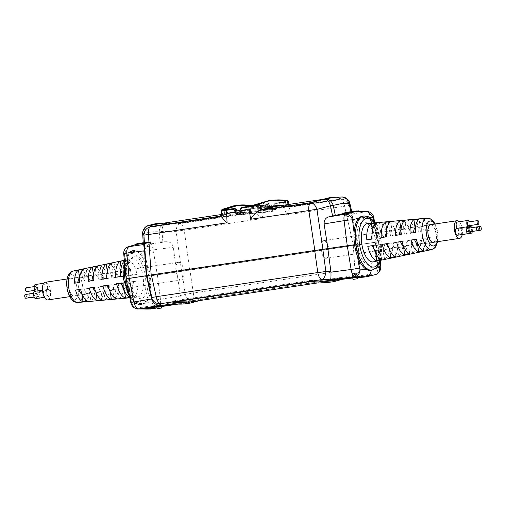 <?xml version="1.0" encoding="UTF-8"?>
<svg xmlns="http://www.w3.org/2000/svg" width="506" height="506" viewBox="0 0 506 506"><rect width="100%" height="100%" fill="white"/><g stroke="black" fill="none" stroke-linecap="round" stroke-linejoin="round"><path stroke-width="0.38" stroke-dasharray="2.53 1.9" d="M354.978 277.244L356.92 277.022L356.338 273.221L351.879 273.841L352.391 277.655M356.686 277.035L352.625 277.642M379.715 262.494L377.786 241.887L149.055 276.08L152.059 299.995L151.711 301.31C145.418 303.48 138.891 304.1 132.117 303.176L131.383 302L126.854 278.781L126.158 278.85M380.759 266.067A6.863 0.493 -5.4 0 1 377.71 266.77L359.842 269.205C359.45 273.721 357.331 276.535 353.479 277.649L369.76 275.447L352.783 277.984M359.842 269.205L359.38 268.123A8.235 8.166 -33.6 0 1 352.878 276.643L353.479 277.649M147.36 276.289L376.084 242.096C377.267 248.294 376.344 263.462 369.424 264.6C362.429 265.15 357.704 250.679 357.287 244.385L128.556 278.578C129.175 284.84 134.356 299.242 141.357 298.685C148.271 297.553 148.732 282.456 147.36 276.289L149.055 276.08M369.76 275.447L373.175 274.922L373.017 273.841A218.573 96.134 -98.5 0 1 364.997 275.852A218.573 96.134 -98.5 0 1 352.22 275.846L319.052 280.805A218.573 96.134 81.5 0 0 323.631 281.235M339.962 279.597L339.849 278.8L373.017 273.841M352.106 273.835L356.11 273.234M331.828 280.811A218.573 96.134 81.5 0 0 339.849 278.8M319.21 281.899L319.052 280.805M352.378 276.934L352.22 275.846M365.161 276.94A219.674 96.614 81.5 0 0 372.966 275.011L367.097 276.649M354.086 232.659L355.585 244.594L354.586 244.721L355.585 244.594L357.521 256.491M375.775 274.518A6.863 6.142 71 0 1 374.794 274.758C376.964 273.765 377.938 271.102 377.71 266.77L375.414 242.323L176.613 272.076L173.324 247.251C172.312 243.55 170.136 241.716 166.797 241.741L160.048 241.798L159.232 231.837C153.913 231.451 148.669 232.09 143.495 233.753L144.507 228.636L148.353 225.461M359.823 268.73L358.216 244.929M164.741 306.092L183.14 303.107L191.376 300.785A8.235 4.636 73.1 0 1 185.24 294.157L180.452 295.542L176.796 272.045M180.452 295.542L180.541 296.01L160.44 299.248A6.863 0.601 -7.2 0 1 152.059 299.995M183.14 303.107C182.451 302.677 181.584 300.311 180.541 296.01M150.522 309.014L161.117 306.674L161.167 305.51L194.336 300.551A218.573 96.134 -98.5 0 1 186.316 302.563A218.573 96.134 -98.5 0 1 173.539 302.556L140.371 307.515A218.573 96.134 -98.5 0 0 144.95 307.945M161.167 305.51A218.573 96.134 -98.5 0 1 153.147 307.521M156.493 304.391L160.978 303.745L156.493 304.391L156.854 306.876L161.224 306.263M186.48 303.651A219.674 96.614 81.5 0 0 194.494 301.646L194.336 300.551M173.697 303.651L173.539 302.556M194.494 301.646L178.226 304.074M161.117 306.674A219.674 96.614 -98.5 0 1 156.999 307.888M140.529 308.603L140.371 307.515M328.128 282.474L340.557 278.635L340.386 277.541L202.653 298.129L202.805 299.223L199.731 300.558M340.557 278.635L202.805 299.223M310.488 281.532L310.33 280.432L172.609 301.019L175.664 301.684M172.755 302.12L172.609 301.019M190.186 301.981L202.653 298.129M310.33 280.432L327.958 281.393L340.386 277.541M137.259 308.945A6.863 6.11 97.8 0 1 132.117 303.176M157.385 274.916L160.44 299.248C160.883 303.543 160.415 306.13 159.048 307.009A6.863 6.148 70.9 0 1 151.711 301.31M126.854 278.781L128.556 278.578M373.776 221.35L377.786 241.887L378.488 241.824L380.278 260.919M370.923 270.33A27.425 12.062 81.5 0 0 378.507 241.564A27.425 12.062 81.5 0 0 362.815 216.094M388.785 247.801A8.925 3.928 81.5 0 0 389.399 248.282L389.633 249.831M387.507 243.557L391.593 242.975L387.514 243.588M395.894 256.725L394.528 247.516A8.925 3.928 -98.5 0 1 391.593 242.975M389.399 248.282L394.528 247.516M409.828 253.791L408.589 245.416L403.465 246.182M401.935 241.406L405.648 240.875A8.925 3.928 81.5 0 0 406.577 243.025A8.925 3.928 -98.5 0 0 407.33 244.208A8.925 3.928 81.5 0 0 408.589 245.416M401.941 241.432L405.648 240.875M423.762 250.856L422.643 243.316L417.937 244.018M416.362 239.249L419.708 238.775A8.925 3.928 81.5 0 0 420.638 240.926A8.925 3.928 -98.5 0 0 421.39 242.108A8.925 3.928 81.5 0 0 422.643 243.316M416.368 239.275L419.708 238.775M381.96 259.66L380.474 249.616A8.925 3.928 -98.5 0 1 377.482 244.923L373.048 245.549M374.035 249.11A8.925 3.928 81.5 0 0 375.344 250.381L380.474 249.616M375.344 250.381L375.781 253.342M373.055 245.587L377.482 244.923M400.923 234.582L399.512 234.822A8.925 3.928 -98.5 0 1 399.512 234.79M404.642 234.05A8.925 3.928 81.5 0 1 404.908 231.735A8.925 3.928 81.5 0 1 405.287 230.394A8.925 3.928 81.5 0 1 406.141 228.883L404.901 220.508M395.66 235.366L399.512 234.822M401.005 229.597L401.011 229.648A8.925 3.928 -98.5 0 1 401.011 229.648L406.141 228.883M386.502 236.732L385.452 236.922A8.925 3.928 -98.5 0 1 385.458 236.89M390.581 236.157A8.925 3.928 81.5 0 1 392.08 230.983L390.721 221.773M381.239 237.523L385.452 236.922M386.717 230.129L386.957 231.754A8.925 3.928 -98.5 0 0 386.489 232.418M392.08 230.983L386.957 231.754M412.554 253.405A17.109 7.527 81.5 0 0 416.533 239.332L411.542 240.078A17.413 7.66 -98.5 0 1 407.475 254.474L406.192 245.796A8.925 3.928 81.5 0 0 407.691 240.622L412.82 239.857A8.925 3.928 -98.5 0 1 412.554 242.178A8.925 3.928 -98.5 0 1 412.169 243.519A8.925 3.928 -98.5 0 1 411.315 245.024L412.554 253.405L407.475 254.474M411.542 240.078L407.691 240.622M406.192 245.796L411.315 245.024M416.533 239.332L412.82 239.857M384.687 259.274A18.773 8.254 81.5 0 0 389.139 243.266L384.149 244.012A19.076 8.387 -98.5 0 1 379.608 260.343L384.687 259.274L383.2 249.23L378.077 249.996A8.925 3.928 81.5 0 0 379.582 244.664L384.705 243.898A8.925 3.928 -98.5 0 1 383.2 249.23M384.149 244.012L379.582 244.664M378.077 249.996L379.608 260.343M389.139 243.266L384.705 243.898M408.873 228.497L407.634 220.123A17.109 7.527 -98.5 0 1 415.521 232.507L410.53 233.253A17.413 7.66 81.5 0 0 402.46 220.584L403.744 229.262L408.873 228.497A8.925 3.928 -98.5 0 1 410.126 229.705A8.925 3.928 81.5 0 1 410.878 230.888A8.925 3.928 -98.5 0 1 411.808 233.038M407.634 220.123L402.46 220.584M403.744 229.262A8.925 3.928 -98.5 0 1 406.679 233.804M410.53 233.253L415.521 232.507M394.813 230.597L393.447 221.388A17.944 7.894 -98.5 0 1 401.834 234.556L397.748 235.138A8.925 3.928 81.5 0 0 394.813 230.597L389.683 231.362A8.925 3.928 -98.5 0 1 392.624 235.904L396.837 235.303A18.241 8.026 81.5 0 0 388.279 221.849L389.683 231.362M393.447 221.388L388.279 221.849M396.837 235.303L401.834 234.556M397.748 235.138L392.624 235.904M367.584 223.513A19.386 8.526 -98.5 0 1 378.665 241.451A19.386 8.526 -98.5 0 1 373.314 261.842M380.752 232.697L379.266 222.659A18.773 8.254 -98.5 0 1 388.178 236.764L383.744 237.396A8.925 3.928 81.5 0 0 380.752 232.697L375.629 233.468A8.925 3.928 -98.5 0 1 378.614 238.162L383.187 237.51A19.076 8.387 81.5 0 0 374.098 223.121L375.629 233.468M379.266 222.659L374.098 223.121M383.187 237.51L388.178 236.764M383.744 237.396L378.614 238.162M422.927 226.397L421.814 218.858A16.281 7.16 -98.5 0 1 429.208 230.458L424.218 231.204A16.584 7.293 81.5 0 0 416.64 219.319L417.798 227.162L422.927 226.397A8.925 3.928 -98.5 0 1 424.186 227.605A8.925 3.928 81.5 0 1 424.939 228.782A8.925 3.928 -98.5 0 1 425.869 230.932M421.814 218.858L416.64 219.319M417.798 227.162A8.925 3.928 -98.5 0 1 420.739 231.704M424.218 231.204L429.208 230.458M426.488 250.464A16.281 7.16 81.5 0 0 430.22 237.282L425.23 238.029A16.584 7.293 -98.5 0 1 421.409 251.539L426.488 250.464L425.375 242.924L420.246 243.69A8.925 3.928 81.5 0 0 421.751 238.522L426.874 237.757A8.925 3.928 -98.5 0 1 426.609 240.078A8.925 3.928 -98.5 0 1 426.229 241.419A8.925 3.928 -98.5 0 1 425.375 242.924M425.23 238.029L421.751 238.522M420.246 243.69L421.409 251.539M430.22 237.282L426.874 237.757M398.62 256.34A17.944 7.894 81.5 0 0 402.846 241.381L397.849 242.127A18.241 8.026 -98.5 0 1 393.541 257.409L398.62 256.34L397.261 247.13L392.131 247.896A8.925 3.928 81.5 0 0 393.63 242.728L398.76 241.963A8.925 3.928 -98.5 0 1 397.261 247.13M397.849 242.127L393.63 242.728M392.131 247.896L393.541 257.409M402.846 241.381L398.76 241.963M372.087 239.047L371.391 239.186A8.925 3.928 -98.5 0 1 371.391 239.155M376.521 238.421A8.925 3.928 81.5 0 1 378.026 233.089L376.54 223.045M366.825 239.838L371.391 239.186M372.448 230.818L372.897 233.854A8.925 3.928 -98.5 0 0 371.999 235.48M378.026 233.089L372.897 233.854M415.35 232.425L413.573 232.716A8.925 3.928 -98.5 0 1 413.573 232.69M418.696 231.95A8.925 3.928 81.5 0 1 418.962 229.629A8.925 3.928 81.5 0 1 419.347 228.288A8.925 3.928 81.5 0 1 420.195 226.783L419.082 219.243M410.088 233.209L413.573 232.716M420.195 226.783L415.072 227.548M430.631 224.658A8.925 3.928 -98.5 0 1 435.805 232.823A8.925 3.928 -98.5 0 1 433.345 242.298M471.099 231.634A1.891 0.835 81.5 0 0 471.643 229.642A1.891 0.835 81.5 0 0 470.542 227.89A1.891 0.835 81.5 0 0 470.536 227.89A1.891 0.835 81.5 0 0 469.973 229.737A1.891 0.835 81.5 0 0 470.966 231.628M469.283 228.054A3.46 1.524 81.5 0 0 469.827 231.799M460.694 234.771A3.46 1.524 81.5 0 0 461.681 231.128A3.46 1.524 81.5 0 0 459.669 227.934L459.669 227.934A3.46 1.524 81.5 0 0 458.645 231.381A3.46 1.524 81.5 0 0 460.511 234.778M457.184 228.282A3.46 1.524 81.5 0 0 458.234 228.895L458.234 228.895A3.46 1.524 81.5 0 0 459.233 225.252A3.46 1.524 81.5 0 0 457.215 222.052M326.237 258.307A8.925 3.928 -98.5 0 1 321.044 250.046A8.925 3.928 -98.5 0 1 323.612 240.654A8.925 3.928 -98.5 0 1 323.625 240.654A8.925 3.928 -98.5 0 1 328.818 248.914A8.925 3.928 -98.5 0 1 326.25 258.307A8.925 3.928 -98.5 0 1 326.237 258.307L433.174 242.323M462.193 234.55A8.925 3.928 81.5 0 0 459.265 221.742M468.645 225.752A1.891 0.835 81.5 0 0 469.188 223.76A1.891 0.835 81.5 0 0 468.088 222.007M469.903 225.562A3.46 1.524 81.5 0 0 469.347 221.824M467.999 232.077A1.891 0.835 81.5 0 0 468.537 230.078A1.891 0.835 81.5 0 0 467.436 228.332M469.258 231.887A3.46 1.524 81.5 0 0 468.695 228.143M457.595 235.214A3.46 1.524 81.5 0 0 458.581 231.571A3.46 1.524 81.5 0 0 456.57 228.37M472.357 231.444A3.46 1.524 81.5 0 0 471.788 227.681M345.933 213.07A219.674 96.614 -98.5 0 1 346.768 212.912L352.271 212.09L347.654 212.76L347.578 212.235L348.558 212.084L344.864 212.628M349.001 216.385L345.497 216.91L349.001 216.385M352.587 275.093L356.844 274.461L352.587 275.093M123.609 283.278L118.347 284.062A17.944 7.894 -98.5 0 1 114.052 298.901L119.226 298.439A18.241 8.026 81.5 0 0 123.609 283.278L119.378 283.796A8.925 3.928 -98.5 0 1 117.854 288.92L119.226 298.439M105.046 299.71A17.413 7.66 81.5 0 0 109.182 285.428L103.92 286.206A17.109 7.527 -98.5 0 1 99.872 300.172L98.664 291.791L103.793 291.026L105.046 299.71L99.872 300.172M94.755 287.572L89.486 288.357A16.281 7.16 -98.5 0 1 85.697 301.437L90.865 300.975A16.584 7.293 81.5 0 0 94.755 287.572L91.263 287.996A8.925 3.928 -98.5 0 1 89.739 293.126L84.61 293.891L85.697 301.437M132.762 281.753A18.773 8.254 -98.5 0 1 128.227 297.636L133.401 297.174A19.076 8.387 81.5 0 0 138.024 280.969L133.439 281.526A8.925 3.928 -98.5 0 1 131.908 286.82L126.785 287.585A8.925 3.928 81.5 0 0 128.315 282.297L138.024 280.969M100.156 265.802L95.077 266.871A17.109 7.527 81.5 0 1 102.933 279.382L99.208 279.837L104.337 279.072A8.925 3.928 81.5 0 0 101.409 274.486L100.156 265.802A17.413 7.66 -98.5 0 1 108.195 278.597L102.933 279.382M114.097 262.867L109.011 263.936A17.944 7.894 81.5 0 1 117.36 277.237L113.268 277.737L118.391 276.965A8.925 3.928 81.5 0 0 115.469 272.38L114.097 262.867A18.241 8.026 -98.5 0 1 122.623 276.453L117.36 277.237M128.037 259.932L122.952 261.001A18.773 8.254 81.5 0 1 131.826 275.251L127.373 275.789L132.502 275.024A8.925 3.928 81.5 0 0 129.523 270.28L128.037 259.932A19.076 8.387 -98.5 0 1 137.088 274.467L131.826 275.251M86.222 268.737L81.137 269.806A16.281 7.16 81.5 0 1 88.506 281.526L90.277 281.172A8.925 3.928 81.5 0 0 87.355 276.586L86.222 268.737A16.584 7.293 -98.5 0 1 93.768 280.748L88.506 281.526M137.366 297.117A19.386 8.526 81.5 0 0 143.065 276.902A19.386 8.526 81.5 0 0 131.838 258.749A19.386 8.526 81.5 0 0 131.522 258.8A19.386 8.526 81.5 0 0 126.171 279.192A19.386 8.526 81.5 0 0 137.252 297.13A19.386 8.526 81.5 0 0 137.366 297.117M126.291 278.844A27.425 12.062 -98.5 0 1 133.913 250.312A27.425 12.062 -98.5 0 1 150.244 275.928A27.425 12.062 -98.5 0 1 142.015 304.549A27.425 12.062 -98.5 0 1 126.291 278.844M118.347 284.062L114.248 284.562L119.378 283.796M114.052 298.901L112.724 289.685A8.925 3.928 81.5 0 0 114.248 284.562M117.854 288.92L112.724 289.685M109.182 285.428L105.318 285.896A8.925 3.928 -98.5 0 1 103.793 291.026M103.92 286.206L100.194 286.662A8.925 3.928 -98.5 0 1 99.916 288.97A8.925 3.928 81.5 0 1 99.53 290.305A8.925 3.928 -98.5 0 1 98.664 291.791M105.318 285.896L100.194 286.662M89.739 293.126L90.865 300.975M89.486 288.357L86.134 288.762A8.925 3.928 -98.5 0 1 85.856 291.07A8.925 3.928 81.5 0 1 85.47 292.405A8.925 3.928 -98.5 0 1 84.61 293.891M91.263 287.996L86.134 288.762M128.227 297.636L126.785 287.585M131.908 286.82L133.401 297.174M133.439 281.526L128.315 282.297M99.208 279.837A8.925 3.928 -98.5 0 0 98.284 277.674A8.925 3.928 -98.5 0 0 97.538 276.478A8.925 3.928 -98.5 0 0 96.285 275.251L95.077 266.871M108.195 278.597L104.337 279.072M96.285 275.251L101.409 274.486M113.268 277.737A8.925 3.928 -98.5 0 0 110.34 273.151L109.011 263.936M122.623 276.453L118.391 276.965M110.34 273.151L115.469 272.38M94.268 287.244L98.132 286.769L94.293 287.345M102.307 300.039L101.055 291.355A8.925 3.928 -98.5 0 1 98.132 286.769M95.995 292.601L95.925 292.12L101.055 291.355M129.542 297.079A19.076 8.387 81.5 0 0 130.662 297.503L129.808 297.579M121.611 282.968L126.196 282.411L121.642 283.094M124.527 291.266L124.046 287.92L129.169 287.155A8.925 3.928 -98.5 0 1 126.196 282.411M129.169 287.155L130.662 297.503M122.496 286.269A8.925 3.928 81.5 0 0 124.046 287.92M97.424 266.131L98.67 274.815L93.547 275.587L93.433 274.828M88.291 281.165L93.287 280.413M98.67 274.815A8.925 3.928 81.5 0 0 97.146 279.945M106.949 274.486A8.925 3.928 -98.5 0 1 107.601 273.48L107.278 271.222M101.984 279.11L106.077 278.61A8.925 3.928 -98.5 0 1 106.083 278.49M111.358 263.196L112.73 272.715L107.601 273.48M106.975 278.357L111.206 277.845A8.925 3.928 81.5 0 1 112.73 272.715M106.077 278.61L111.206 277.845M120.586 273.499A8.925 3.928 -98.5 0 1 121.661 271.38L121.136 267.756M115.684 277.212L120.131 276.674A8.925 3.928 -98.5 0 1 120.131 276.548M124.337 260.464L125.298 260.261L126.791 270.615L121.661 271.38M120.675 276.466L125.254 275.903A8.925 3.928 81.5 0 1 126.791 270.615M124.166 261.102A19.076 8.387 -98.5 0 1 125.298 260.261M120.131 276.674L125.254 275.903M74.603 283.221L79.6 282.468M83.484 269.072L84.616 276.921L79.714 277.649M84.616 276.921A8.925 3.928 81.5 0 0 83.092 282.044M80.581 289.299L84.072 288.875L80.606 289.388M82.162 294.182L87 293.455A8.925 3.928 -98.5 0 1 84.072 288.875M87 293.455L88.126 301.304M107.961 285.182L112.187 284.669L107.987 285.295M110.27 292L109.985 290.02L115.115 289.255A8.925 3.928 -98.5 0 1 112.187 284.669M115.115 289.255L116.488 298.774M109.163 289.312A8.925 3.928 81.5 0 0 109.985 290.02M127.373 275.789A8.925 3.928 -98.5 0 0 124.4 271.045L122.952 261.001M137.088 274.467L132.502 275.024M124.4 271.045L129.523 270.28M85.153 281.937A8.925 3.928 -98.5 0 0 84.23 279.774A8.925 3.928 -98.5 0 0 83.477 278.578A8.925 3.928 -98.5 0 0 82.225 277.351L81.137 269.806M93.768 280.748L90.277 281.172M82.225 277.351L87.355 276.586M71.624 278.325A8.925 3.928 81.5 0 0 68.999 287.629A8.925 3.928 81.5 0 0 74.167 295.991A8.925 3.928 81.5 0 0 76.792 286.681A8.925 3.928 81.5 0 0 71.624 278.325M35.629 286.396A1.891 0.835 -98.5 0 1 36.723 288.154A1.891 0.835 -98.5 0 1 36.179 290.14A1.891 0.835 -98.5 0 1 36.173 290.14A1.891 0.835 -98.5 0 1 35.072 288.382A1.891 0.835 -98.5 0 1 35.622 286.396A1.891 0.835 -98.5 0 1 35.629 286.396M26.027 287.832A1.891 0.835 -98.5 0 1 27.122 289.584A1.891 0.835 -98.5 0 1 26.584 291.576M45.344 283.031A3.782 1.663 -98.5 0 1 47.532 286.554A3.782 1.663 -98.5 0 1 46.444 290.52A3.782 1.663 -98.5 0 1 46.425 290.52A3.782 1.663 -98.5 0 1 44.237 286.997A3.782 1.663 -98.5 0 1 45.325 283.031A3.782 1.663 -98.5 0 1 45.344 283.031M35.23 291.235A3.782 1.663 81.5 0 0 36.438 292.013A3.782 1.663 81.5 0 0 36.457 292.013A3.782 1.663 81.5 0 0 37.552 288.047A3.782 1.663 81.5 0 0 35.363 284.524M47.95 289.426A3.675 1.619 -98.5 0 1 50.075 292.841A3.675 1.619 -98.5 0 1 49.019 296.699A3.675 1.619 -98.5 0 1 49 296.699A3.675 1.619 -98.5 0 1 46.868 293.278A3.675 1.619 -98.5 0 1 47.931 289.426A3.675 1.619 -98.5 0 1 47.95 289.426L37.944 290.918A3.675 1.619 81.5 0 0 37.944 290.918A3.675 1.619 81.5 0 0 36.837 294.391A3.675 1.619 81.5 0 0 38.665 298.154M39.051 298.186A3.675 1.619 81.5 0 0 40.088 294.315A3.675 1.619 81.5 0 0 37.963 290.918M38.216 292.683A1.891 0.835 -98.5 0 1 39.31 294.441A1.891 0.835 -98.5 0 1 38.766 296.427A1.891 0.835 -98.5 0 1 38.76 296.427A1.891 0.835 -98.5 0 1 37.665 294.663A1.891 0.835 -98.5 0 1 38.209 292.683A1.891 0.835 -98.5 0 1 38.216 292.683L28.608 294.119A1.891 0.835 -98.5 0 1 29.709 295.865A1.891 0.835 -98.5 0 1 29.171 297.857M44.642 289.824A3.675 1.619 -98.5 0 1 46.773 293.246A3.675 1.619 -98.5 0 1 45.711 297.098A3.675 1.619 -98.5 0 1 45.692 297.104A3.675 1.619 -98.5 0 1 43.567 293.682A3.675 1.619 -98.5 0 1 44.623 289.83A3.675 1.619 -98.5 0 1 44.642 289.824M35.743 298.591A3.675 1.619 81.5 0 0 36.78 294.72A3.675 1.619 81.5 0 0 34.655 291.317M34.914 293.082A1.891 0.835 -98.5 0 1 36.008 294.846A1.891 0.835 -98.5 0 1 35.464 296.826A1.891 0.835 -98.5 0 1 35.452 296.826A1.891 0.835 -98.5 0 1 34.357 295.068A1.891 0.835 -98.5 0 1 34.901 293.088A1.891 0.835 -98.5 0 1 34.914 293.082M25.313 294.517A1.891 0.835 -98.5 0 1 26.401 296.269A1.891 0.835 -98.5 0 1 25.869 298.262M45.236 282.266A8.925 3.928 -98.5 0 1 50.391 290.52A8.925 3.928 -98.5 0 1 47.874 299.919M181.18 279.995A8.925 3.928 81.5 0 0 181.224 279.989A8.925 3.928 81.5 0 0 183.792 270.634A8.925 3.928 81.5 0 0 178.631 262.329A8.925 3.928 81.5 0 0 178.586 262.336A8.925 3.928 81.5 0 0 176.018 271.69A8.925 3.928 81.5 0 0 181.18 279.995M28.899 297.806A1.891 0.835 -98.5 0 1 28.026 295.82A1.891 0.835 -98.5 0 1 28.608 294.119A1.891 0.835 -98.5 0 1 28.614 294.119M146.784 242.247L150.288 241.729L146.784 242.247M147.398 246.523L150.902 246.011L147.398 246.523M259.078 209.079C254.505 208.801 268.053 206.771 271.817 207.175L272.595 207.454L267.168 208.814L258.3 208.845L258.895 212.729L273.031 210.692L258.895 212.729M240.736 211.261C237.668 212.412 247.364 210.964 249.863 209.901C252.975 208.877 243.241 210.332 240.736 211.261L240.255 211.559L240.761 214.892L250.875 213.437L240.761 214.892M221.419 210.281L222.279 209.648L235.669 205.841L249.452 206.334C252.292 206.739 256.219 206.644 261.248 206.043L268.269 204.993L270.691 206.752L268.907 204.759L261.083 205.765C256.238 206.347 252.45 206.416 249.724 205.98L235.916 205.487L233.854 205.79M239.996 213.665L241.495 212.969L250.666 211.597L250.059 206.48L271.033 200.553L285.283 201.135L285.865 201.458L282.968 202.153C285.985 201.628 286.832 201.173 285.548 200.787L271.279 200.199L269.167 200.509M283.246 207.631L282.873 202.476L275.504 203.583L273.695 205.917C273.714 204.462 274.36 203.576 275.625 203.254L285.89 201.356L286.244 206.638L283.246 207.631L274.069 209.003L275.043 209.395L271.418 209.933L269.818 209.636L260.641 211.008C257.529 211.4 255.056 211.457 253.234 211.179L237.731 210.749M273.841 205.891L273.929 209.086L273.841 205.891M250.666 211.597L270.375 205.872L286.244 206.638M241.495 212.969L241.122 209.882L242.684 207.58L250.059 206.48L249.888 206.189M242.494 207.289L241.83 207.511L240.685 209.939L239.831 210.407M241.122 209.882L240.685 209.939L241.065 213.089M286.94 200.42C288.939 200.964 287.775 201.628 283.449 202.419L276.428 203.469C275.156 203.804 274.556 204.702 274.619 206.17L276.586 203.747L283.613 202.697L288.275 201.129M176.613 272.076L147.29 276.295C146.866 270.002 142.148 255.53 135.146 256.087C128.227 257.225 127.303 272.386 128.486 278.585L126.158 278.863M123.73 253.835A6.863 0.493 174.6 0 0 124.451 253.987C131.073 251.431 137.91 250.596 144.975 251.482L148.979 276.093M147.29 276.295L157.29 274.91L153.236 249.907C152.603 246.428 151.673 244.423 150.446 243.898C146.854 244.853 145.026 247.383 144.975 251.482A6.863 0.455 170.8 0 1 153.236 249.907L173.324 247.251M166.797 241.741L150.446 243.898L141.376 243.69M126.778 278.793L124.451 253.987L128.088 246.789M141.142 243.709L136.462 244.379L140.529 243.715A219.674 96.614 -98.5 0 1 141.3 243.607L141.225 243.063L139.941 243.26A220.224 96.855 -98.5 0 1 140.333 243.215L144.817 242.519A220.224 96.855 81.5 0 0 144.45 242.576L143.23 242.76L143.615 243.253L140.915 243.658L140.832 243.114M143.337 244.196L150.896 242.165L160.048 241.798M162.85 241.817L162.002 231.476C162.053 226.954 163.305 224.202 165.759 223.228L156.373 223.582M165.759 223.228C161.635 224.278 159.46 227.143 159.232 231.837A8.235 0.354 175.3 0 1 162.002 231.476L176.113 231.35C176.354 226.973 177.688 224.234 180.13 223.14L165.759 223.228M144.836 243.481L150.339 242.659A219.674 96.614 81.5 0 0 149.972 242.665L145.07 243.392A219.674 96.614 81.5 0 0 144.039 243.43L143.432 243.519A219.674 96.614 -98.5 0 1 144.836 243.481L144.76 242.937L150.263 242.115A220.224 96.855 81.5 0 0 149.89 242.121L144.994 242.848A220.224 96.855 81.5 0 0 143.957 242.886L143.356 242.975A220.224 96.855 -98.5 0 1 144.76 242.937M150.339 242.659L150.263 242.115M144.039 243.43L143.957 242.886M143.432 243.519L143.356 242.975M149.972 242.665L149.89 242.121M145.07 243.392L144.994 242.848M145.576 243.139L142.452 243.531L145.576 243.139L145.5 242.595L146.778 242.33L142.369 242.988L145.5 242.595M142.452 243.531L142.123 243L142.452 243.531M146.854 242.874L146.778 242.33M141.838 243.569L141.769 243.076L147.36 242.241L141.421 243.089L141.851 243.62L145.886 243.127L145.804 242.583M145.886 243.127L147.442 242.785L143.426 243.316L143.35 242.772M143.426 243.316L141.844 243.601M140.915 243.658A219.674 96.614 -98.5 0 1 141.136 243.626A219.674 96.614 -98.5 0 1 141.813 243.531L143.615 243.253M141.813 243.531L141.737 242.988L143.976 242.646A220.224 96.855 81.5 0 0 143.963 242.646L143.54 242.709M143.71 243.241L143.634 242.697M141.3 243.607L140.017 243.803A219.674 96.614 -98.5 0 1 140.415 243.759L140.333 243.215M140.415 243.759L144.893 243.063L144.817 242.519M140.017 243.803L139.941 243.26M143.084 243.335L137.98 244.107A219.674 96.614 -98.5 0 1 138.372 244.044L140.187 243.765L140.111 243.222M140.447 243.171A220.224 96.855 -98.5 0 1 141.225 243.063M140.187 243.765A219.674 96.614 -98.5 0 1 140.529 243.715M138.372 244.044L138.296 243.5M137.98 244.107L137.904 243.576M141.212 243.057A220.224 96.855 -98.5 0 1 141.737 242.988M144.893 243.063A219.674 96.614 81.5 0 0 144.533 243.12L144.45 242.576M144.533 243.12L143.261 243.31M138.6 244.132L137.449 244.234A219.674 96.614 -98.5 0 1 137.834 244.158L137.765 243.696M137.834 244.158L141.731 243.576M137.063 243.765L137.145 244.309L137.379 243.747M136.462 244.423L136.86 244.322A219.674 96.614 -98.5 0 1 137.588 244.177L137.512 243.633M137.588 244.177L142.123 243.5M150.111 242.298L146.86 242.785L150.111 242.298M181.635 271.387L176.113 231.35A8.235 0.658 172.2 0 1 184.228 230.186L262.873 218.428C259.097 215.278 255.353 213.285 251.646 212.45L235.075 211.818L222.653 215.613L221.799 216.448M150.965 225.575A219.016 96.323 81.5 0 0 150.598 225.695L151.926 227.023L219.326 216.947A219.016 96.323 -98.5 0 1 232.146 212.918A219.016 96.323 -98.5 0 1 248.016 213.475L180.661 223.544L166.759 223.728A219.016 96.323 81.5 0 0 157.417 224.088M150.63 225.284A219.402 96.494 81.5 0 0 150.541 225.309L151.926 227.023M150.541 225.309L150.219 225.088M166.759 223.728L166.468 223.108L180.566 222.937L248.307 212.811L180.61 223.197L166.468 223.108A219.674 96.614 -98.5 0 0 164.57 223.019L166.506 223.108M180.604 223.178L166.708 223.355M221.723 215.221L232.298 212.229A219.674 96.614 81.5 0 1 248.307 212.811L247.959 213.089A219.402 96.494 -98.5 0 0 219.269 216.562L219.345 216.315M219.326 216.947L219.269 216.562M248.016 213.475L247.965 213.127M180.661 223.544L180.61 223.197M150.598 225.695L150.541 225.322M151.092 274.935L315.08 250.419M331.449 197.41L340.974 197.043L340.513 199.168C344.965 199.231 347.837 201.337 349.134 205.487L357.913 245.037M342.391 196.986L340.974 197.043C345.503 196.973 348.463 199.098 349.855 203.399L352.151 213.526L352.865 220.414L358.311 244.91M157.29 274.91L376.091 242.096C375.471 235.834 370.291 221.426 363.289 221.982C356.376 223.121 355.914 238.212 357.287 244.385L128.486 278.585M263.05 209.781L310.488 202.969L323.808 199.421L323.865 199.794A219.016 96.323 -98.5 0 1 330.684 198.188A219.016 96.323 -98.5 0 1 340.026 197.827L339.178 199.845L292.209 206.865A219.016 96.323 81.5 0 0 276.346 206.315M292.209 206.865L292.013 206.277L339.368 199.2L340.222 197.138A219.674 96.614 81.5 0 0 330.829 197.498M292.158 206.486L292.158 206.486A219.402 96.494 81.5 0 0 281.994 205.468M339.178 199.845L339.368 199.2M323.973 199.117L323.808 199.408A219.402 96.494 -98.5 0 1 339.975 197.441L339.121 199.484L292.158 206.524M265.561 209.408A219.016 96.323 81.5 0 0 263.525 210.344L310.539 203.317L323.865 199.794M310.539 203.317L310.488 202.969M340.026 197.827L339.975 197.454M263.525 210.344L263.474 209.996M288.142 204.55L288.591 206.518L289.432 206.802L340.513 199.168A8.235 3.624 -98.5 0 1 344.611 206.214A8.235 0.329 167.5 0 1 349.134 205.487L349.855 203.399M288.591 206.518L273.221 206.113M283.449 202.419L286.402 214.911C288.964 210.825 289.976 208.118 289.432 206.802L289.027 204.418M352.865 220.414L370.556 217.422L375.414 242.323L378.488 241.824L374.763 222.729M351.942 214.063L366.287 211.635C368.349 212.096 369.772 214.025 370.556 217.422A6.863 0.348 169 0 1 373.668 217.112M355.49 211.597L367.773 211.616M350.905 211.717L351.246 213.228L352.151 213.526L351.727 211.59M351.246 213.228L341.955 213.608M356.597 211.129L353.371 211.609A220.224 96.855 81.5 0 0 352.34 211.66L351.733 211.748A220.224 96.855 -98.5 0 1 353.137 211.685L358.64 210.863M353.213 212.229L358.716 211.407A219.674 96.614 81.5 0 0 358.349 211.419L353.454 212.153A219.674 96.614 81.5 0 0 352.416 212.204L351.815 212.292A219.674 96.614 -98.5 0 1 353.213 212.229L353.137 211.685M353.454 212.153L353.371 211.609M352.416 212.204L352.34 211.66M356.648 211.521A219.674 96.614 81.5 0 0 356.287 211.546L350.898 212.356A219.674 96.614 -98.5 0 1 351.151 212.343L356.641 211.47M355.288 211.141L350.709 211.824A220.224 96.855 -98.5 0 1 351.069 211.799L356.572 210.977M350.784 212.368L350.709 211.824M351.151 212.343L351.069 211.799M347.654 212.76A219.674 96.614 -98.5 0 1 348.077 212.691L348.002 212.147M345.921 213.013L354.124 211.812A219.674 96.614 -98.5 0 1 354.137 211.805L349.494 212.501A219.674 96.614 -98.5 0 1 349.855 212.463L355.357 211.641A219.674 96.614 81.5 0 0 354.896 211.691L348.944 212.564L348.855 212.02L354.048 211.268L349.418 211.957A220.224 96.855 -98.5 0 1 349.779 211.919L355.282 211.097M353.675 211.875L353.599 211.331M353.352 211.925L353.277 211.381M349.494 212.501L349.418 211.957M349.855 212.463L349.779 211.919M353.435 211.344L350.013 211.85M348.944 212.564A219.674 96.614 81.5 0 0 348.938 212.564L353.517 211.881L349.431 212.488L349.349 211.944M349.754 212.444L349.671 211.9M346.768 212.912L346.686 212.368M350.892 212.324A219.674 96.614 -98.5 0 1 351.303 212.248L351.227 211.704M351.303 212.248L350.285 212.4M347.945 212.798A219.674 96.614 -98.5 0 1 348.887 212.609L348.811 212.065M348.887 212.609L347.938 212.748M345.876 213.02L347.483 212.824L345.876 213.02M369.064 217.087L359.102 217.934M189.744 270.223L184.228 230.186A8.235 3.624 81.5 0 0 180.13 223.14L251.646 212.45M236.84 210.894L224.923 214.974L223.842 209.807M224.386 209.851L225.404 214.563C224.335 215.195 225.227 215.335 228.061 214.974L237.396 213.633M224.303 209.478C223.241 210.123 224.126 210.275 226.973 209.933L226.802 209.642M260.641 211.008L259.787 205.929C256.668 206.309 254.195 206.347 252.367 206.056L251.507 205.898M269.818 209.636L269.3 206.568L267.155 204.829L259.787 205.929L259.882 205.6L268.041 204.538L269.736 206.511L270.691 206.752L271.361 210.351L275.53 209.724L275.043 209.395L274.619 206.17L273.695 205.917M253.234 211.179L252.051 205.79C253.987 206.081 256.605 206.018 259.907 205.607L267.25 204.5L268.907 204.759L270.723 206.739L271.469 209.984M268.269 204.993L267.276 204.506L267.155 204.829M269.3 206.568L269.736 206.511L270.261 209.629M228.061 214.974L226.973 209.933L234.341 208.826L236.726 210.534M271.418 209.933L270.691 206.752M276.586 203.747L275.625 203.254C273.879 204.19 273.234 205.075 273.664 205.917L273.891 209.06M249.863 209.901L250.356 209.623L250.875 213.437M259.989 207.447L250.122 208.902L259.989 207.447M267.978 205.651L258.705 206.922L267.978 205.651M263.044 212.621L272.835 211.274L263.044 212.621M251.558 207.7L258.971 206.612L251.153 207.738L250.249 208.927L260.166 207.498L250.761 208.877M260.381 212.267L251.4 213.608L260.381 212.267M250.249 208.927L250.887 213.659L251.4 213.608M249.762 209.762L250.331 213.494L241.349 214.835L240.837 214.886L240.363 211.35L241.109 210.667C243.07 209.876 252.133 208.51 249.338 209.421L250.242 209.522L250.837 213.443L241.349 214.835L240.799 211.11C237.902 212.103 247.352 210.679 249.762 209.762L250.242 209.522M240.375 211.318L241.109 210.667C238.383 211.698 247.225 210.357 249.338 209.421L249.793 209.75C252.703 208.858 243.285 210.268 240.837 211.097M371.145 270.286A6.863 6.167 -96.9 0 0 371.081 269.217L375.699 268.389M366.572 269.521L371.081 269.217M353.289 245.777L354.858 268.85L193.355 292.993L189.921 270.198M181.812 271.361L185.24 294.157A8.235 0.835 -8.6 0 0 193.355 292.993A8.235 3.624 -98.5 0 1 191.376 300.785L352.878 276.643A8.235 3.624 -98.5 0 0 354.858 268.85A8.235 0.506 176.1 0 0 359.38 268.123L357.818 245.049M130.725 302.284A6.863 0.348 169 0 1 131.383 302M364.187 215.973A27.349 12.03 -98.5 0 1 379.829 241.368A27.349 12.03 -98.5 0 1 372.271 270.046M379.848 260.47A24.604 10.822 81.5 0 0 374.231 222.912M437.14 241.729A12.625 5.553 81.5 0 0 434.502 224.076M427.001 218.149A15.907 6.995 -98.5 0 1 436.09 232.868A15.907 6.995 -98.5 0 1 431.7 249.597M77.93 302.487A15.907 6.995 81.5 0 0 82.611 285.896A15.907 6.995 81.5 0 0 73.395 271.001A15.907 6.995 81.5 0 0 73.136 271.045M71.093 274.663A12.625 5.553 -98.5 0 1 78.411 286.485A12.625 5.553 -98.5 0 1 74.698 299.653A12.625 5.553 -98.5 0 1 67.387 287.825A12.625 5.553 -98.5 0 1 71.093 274.663M131.092 253.582A24.604 10.822 -98.5 0 1 145.349 276.624A24.604 10.822 -98.5 0 1 138.113 302.284A24.604 10.822 -98.5 0 1 123.856 279.242A24.604 10.822 -98.5 0 1 131.092 253.582M129.024 293.556A27.349 12.03 81.5 0 0 140.649 304.669A27.349 12.03 81.5 0 0 140.813 304.65A27.349 12.03 81.5 0 0 148.853 276.131A27.349 12.03 81.5 0 0 133.015 250.521A27.349 12.03 81.5 0 0 132.566 250.596A27.349 12.03 81.5 0 0 124.723 264.423M222.653 215.613L222.374 209.364M257.832 209.718L257.314 204.272M275.625 203.254L282.968 202.153M285.548 200.787L285.662 206.328M144.128 243.74L143.495 233.753L142.66 233.823M143.71 243.285L143.634 242.747M136.86 244.322L136.778 243.778M166.708 223.342A219.402 96.494 81.5 0 0 163.065 223.247M235.075 211.818L232.298 212.229A219.674 96.614 81.5 0 0 221.723 215.227M151.876 226.682L219.275 216.606M264.195 209.61A219.402 96.494 81.5 0 0 263.468 209.958M283.499 205.246A219.674 96.614 -98.5 0 1 292.013 206.277M286.402 214.911L344.611 206.214L353.384 245.764M250.23 212.254L249.724 205.98M262.873 218.428L261.083 205.765M236.58 210.559L237.238 213.608M275.53 209.724L275.055 206.1M262.272 207.283L272.07 205.942L262.272 207.283M352.739 277.686L364.997 275.852M156.866 306.965L161.344 306.294M176.771 303.986L186.316 302.563M327.958 281.393L318.413 282.816M380.449 260.343L381.214 241.071L374.845 222.855M435.071 223.994L436.899 228.642L437.741 232.494L438.088 238.086L437.709 241.647M470.536 227.89L477.171 226.903M469.695 226.435L459.669 227.934M426.735 225.24L323.612 240.654M468.259 227.396L458.234 228.895M348.558 212.084L349.191 216.359M344.947 213.159L345.497 216.91M357.274 277.383L356.844 274.461M352.726 277.579L352.359 275.125M124.349 260.419L125.317 257.655L127.891 253.443L129.087 252.298L133.913 250.312M129.789 297.477L131.68 300.071L135.33 303.303L136.81 304.055L142.015 304.549M129.852 297.8L137.252 297.13M124.337 260.305L131.522 258.8M36.179 290.14L34.756 290.355M46.444 290.52L36.457 292.013M49.019 296.699L44.471 297.376M38.766 296.427L34.13 297.117M45.711 297.098L44.427 297.294M35.464 296.826L34.092 297.035M69.765 296.649L181.224 279.989M67.127 278.996L178.586 262.336M34.901 293.088L33.529 293.29M44.623 289.83L42.46 290.153M45.325 283.031L43.725 283.271M35.622 286.396L34.193 286.611M146.595 242.26L147.208 246.542M150.288 241.729L150.902 246.011M161.338 306.25L160.978 303.745M142.199 243.538L142.123 243M142.382 243.437L141.136 243.626M144.166 242.614L143.23 242.76M150.896 242.165L144.261 243.158M221.679 214.481L232.146 212.918M248.25 212.811L180.572 222.931M292.057 206.271L283.518 205.24M339.324 199.2L292.038 206.271M340.013 197.277L339.134 199.364M330.684 198.188L322.992 199.339M259.882 205.6L252.083 205.784M273.031 210.692L272.595 207.454M270.375 205.872L257.978 207.726M250.122 208.902L239.8 210.445M272.835 211.274L271.577 205.069A8.842 8.842 0 0 0 258.705 206.922L259.249 213.235M258.971 206.612L260.166 207.498L260.894 212.216"/><path stroke-width="0.76" d="M365.946 276.807L352.499 276.959A219.674 96.614 81.5 0 0 365.161 276.94L365.946 276.807A6.863 6.167 -96.9 0 0 371.145 270.286M357.521 256.491L359.38 267.914L360.076 269.097A6.863 6.123 98 0 1 354.586 276.681C353.036 276.067 351.885 273.676 351.12 269.496L347.255 245.752L322.828 249.313L325.87 271.399A8.235 4.611 92.8 0 1 321.791 279.59L160.219 303.745L160.01 305.314L142.35 308.337L173.697 303.651A219.674 96.614 81.5 0 0 186.48 303.651L190.345 303.069L172.755 302.12L310.488 281.532L328.128 282.474L331.987 281.899A219.674 96.614 -98.5 0 1 319.21 281.899L350.557 277.212L330.399 279.843L321.791 279.59A8.235 3.624 81.5 0 1 317.762 272.563L314.719 250.476L151.351 274.897L156.196 296.712A8.235 3.624 81.5 0 0 160.219 303.745A8.235 8.115 10.7 0 1 151.667 297.439L146.829 275.618L151.351 274.897M375.699 268.389L379.652 267.238L380.038 265.916L379.715 262.494M126.854 278.781L129.226 278.344L133.837 301.974L151.604 298.951L151.667 297.439A8.235 0.329 167.5 0 0 156.196 296.712L317.762 272.563A8.235 0.658 172.2 0 0 325.87 271.399L330.892 271.577L327.85 248.623M314.719 250.476L322.828 249.313M330.399 279.843C330.918 279.072 331.101 276.51 330.943 272.146L351.12 269.496A6.863 0.455 170.8 0 0 359.38 267.914M330.892 271.577L330.943 272.146M352.783 277.984L339.962 279.597M352.625 277.642L354.978 277.244M323.631 281.235A218.573 96.134 81.5 0 0 331.828 280.811L352.739 277.686M340.007 279.894A219.674 96.614 -98.5 0 1 331.987 281.899M352.499 276.959L350.557 277.212M355.49 211.597L345.098 214.215C344.048 215.063 343.713 217.207 344.105 220.648L347.255 245.758L354.586 244.721L327.951 248.61L324.106 223.918C324.036 220.097 325.605 217.751 328.824 216.884L345.098 214.215C348.811 214.082 351.272 215.98 352.486 219.901A6.863 0.601 172.8 0 0 344.105 220.648L324.106 223.918M379.652 267.238A6.863 6.142 71 0 1 375.775 274.518L375.775 274.518C379.266 273.069 380.929 270.255 380.759 266.067L380.759 266.067A6.863 0.493 -5.4 0 0 380.038 265.916M156.866 306.965L153.147 307.521A218.573 96.134 -98.5 0 1 144.95 307.945M161.597 308.027L157.113 308.673L161.597 308.027L161.338 306.25L156.974 306.883M161.319 306.585L178.226 304.074M156.999 307.888A219.674 96.614 -98.5 0 1 153.305 308.609A219.674 96.614 -98.5 0 1 140.649 308.622L138.821 308.938A6.863 6.11 97.8 0 1 137.259 308.945L150.522 309.014M142.35 308.337L140.649 308.622M175.664 301.684L190.186 301.981L318.413 282.816M199.731 300.558L190.345 303.069M151.604 298.951C153.261 303.094 156.063 305.213 160.01 305.314M151.458 298.395L146.424 275.745L129.226 278.344M146.829 275.618L146.424 275.745M126.158 278.85L130.725 302.284A6.863 0.348 169 0 0 133.837 301.974C134.824 306.111 136.481 308.432 138.821 308.938L153.305 308.609M382.245 244.341L387.507 243.557A17.944 7.894 81.5 0 0 395.894 256.725L390.809 257.794A18.241 8.026 -98.5 0 1 382.245 244.341L386.464 243.747A8.925 3.928 81.5 0 0 388.785 247.801M396.672 242.191L401.935 241.406A17.109 7.527 81.5 0 0 409.828 253.791L404.743 254.86A17.413 7.66 -98.5 0 1 396.672 242.191L400.524 241.64A8.925 3.928 81.5 0 0 403.459 246.182L404.743 254.86M411.1 240.034L416.362 239.249A16.281 7.16 81.5 0 0 423.762 250.856L418.677 251.925A16.584 7.293 -98.5 0 1 411.1 240.034L414.578 239.54A8.925 3.928 81.5 0 0 417.52 244.082L417.937 244.018M367.786 246.34L373.048 245.549A18.773 8.254 81.5 0 0 381.96 259.66L376.875 260.729A19.076 8.387 -98.5 0 1 367.786 246.34L372.353 245.688A8.925 3.928 81.5 0 0 374.035 249.11M399.727 220.97L404.901 220.508A17.109 7.527 -98.5 0 0 400.923 234.582L395.66 235.366A17.413 7.66 81.5 0 1 399.727 220.97L401.005 229.597M385.547 222.235L390.721 221.773A17.944 7.894 -98.5 0 0 386.502 236.732L381.239 237.523A18.241 8.026 81.5 0 1 385.547 222.235L386.717 230.129M371.366 223.507L376.54 223.045A18.773 8.254 -98.5 0 0 372.087 239.047L366.825 239.838A19.076 8.387 81.5 0 1 371.366 223.507L372.448 230.818M413.908 219.705L419.082 219.243A16.281 7.16 -98.5 0 0 415.35 232.425L410.088 233.209A16.584 7.293 81.5 0 1 413.908 219.705L415.072 227.548A8.925 3.928 -98.5 0 0 413.573 232.69M437.709 241.647L435.584 246.972L434.743 247.934L431.7 249.597L373.314 261.842A19.386 8.526 -98.5 0 1 373.074 261.887A19.386 8.526 -98.5 0 1 361.79 243.911A19.386 8.526 -98.5 0 1 367.394 223.538A19.386 8.526 -98.5 0 1 367.584 223.513L427.001 218.149L430.41 218.851L433.724 221.824L435.071 223.994M362.815 216.094A27.425 12.062 81.5 0 0 354.624 244.955A27.425 12.062 81.5 0 0 370.923 270.33L372.271 270.046A27.349 12.03 -98.5 0 1 371.929 270.109A27.349 12.03 -98.5 0 1 356.015 244.746A27.349 12.03 -98.5 0 1 363.915 216.005A27.349 12.03 -98.5 0 1 364.187 215.973L362.815 216.094M389.633 249.831L390.809 257.794M386.464 243.747L387.514 243.588M400.524 241.64L401.941 241.432M417.52 244.082L418.677 251.925M414.578 239.54L416.368 239.275M375.781 253.342L376.875 260.729M372.353 245.688L373.055 245.587M399.512 234.79A8.925 3.928 -98.5 0 1 400.999 229.667M385.458 236.89A8.925 3.928 -98.5 0 1 386.489 232.418M371.391 239.155A8.925 3.928 -98.5 0 1 371.999 235.48M433.345 242.298A8.925 3.928 -98.5 0 1 433.244 242.317A8.925 3.928 -98.5 0 1 428.051 234.038A8.925 3.928 -98.5 0 1 430.631 224.658M470.966 231.628A1.891 0.835 81.5 0 0 471.092 231.634A1.891 0.835 81.5 0 0 471.099 231.634L480.7 230.198A1.891 0.835 81.5 0 0 481.244 228.206A1.891 0.835 81.5 0 0 480.143 226.454L480.143 226.454A1.891 0.835 81.5 0 0 479.599 228.446A1.891 0.835 81.5 0 0 480.7 230.198M471.788 227.681A3.46 1.524 81.5 0 0 470.314 226.34A3.46 1.524 81.5 0 0 470.308 226.34A3.46 1.524 81.5 0 0 469.283 228.054M469.827 231.799A3.46 1.524 81.5 0 0 471.326 233.184L471.326 233.184A3.46 1.524 81.5 0 0 472.357 231.444M460.511 234.778A3.46 1.524 81.5 0 0 460.688 234.778L460.688 234.778A3.46 1.524 81.5 0 0 460.694 234.771L471.326 233.184M468.695 228.143A3.46 1.524 81.5 0 0 467.209 226.783A3.46 1.524 81.5 0 0 467.202 226.783A3.46 1.524 81.5 0 0 466.209 230.42A3.46 1.524 81.5 0 0 468.221 233.627A3.46 1.524 81.5 0 0 468.227 233.627A3.46 1.524 81.5 0 0 469.258 231.887M467.202 226.783L456.564 228.37A3.46 1.524 81.5 0 0 456.564 228.37A3.46 1.524 81.5 0 0 455.571 232.014A3.46 1.524 81.5 0 0 457.582 235.214A3.46 1.524 81.5 0 0 457.588 235.214A3.46 1.524 81.5 0 0 457.595 235.214L468.227 233.627M477.038 226.897L467.436 228.332A1.891 0.835 81.5 0 0 466.893 230.325A1.891 0.835 81.5 0 0 467.993 232.077A1.891 0.835 81.5 0 0 467.999 232.077L477.601 230.641A1.891 0.835 81.5 0 0 477.601 230.641A1.891 0.835 81.5 0 0 478.145 228.649A1.891 0.835 81.5 0 0 477.044 226.897A1.891 0.835 81.5 0 0 477.038 226.897A1.891 0.835 81.5 0 0 476.494 228.889A1.891 0.835 81.5 0 0 477.594 230.641M469.347 221.824A3.46 1.524 81.5 0 0 467.86 220.458A3.46 1.524 81.5 0 0 467.854 220.458A3.46 1.524 81.5 0 0 466.861 224.101A3.46 1.524 81.5 0 0 468.872 227.302A3.46 1.524 81.5 0 0 468.879 227.302A3.46 1.524 81.5 0 0 469.903 225.562M467.854 220.458L457.215 222.052A3.46 1.524 81.5 0 0 456.134 224.55A3.46 1.524 81.5 0 0 457.184 228.282M477.689 220.578L468.082 222.007A1.891 0.835 81.5 0 0 468.082 222.007A1.891 0.835 81.5 0 0 467.538 224A1.891 0.835 81.5 0 0 468.638 225.752A1.891 0.835 81.5 0 0 468.645 225.752L478.246 224.316A1.891 0.835 81.5 0 0 478.79 222.324A1.891 0.835 81.5 0 0 477.689 220.572A1.891 0.835 81.5 0 0 477.689 220.578A1.891 0.835 81.5 0 0 477.145 222.564A1.891 0.835 81.5 0 0 478.246 224.316M459.265 221.742A8.925 3.928 81.5 0 0 457.019 220.711A8.925 3.928 81.5 0 0 457.007 220.711A8.925 3.928 81.5 0 0 454.445 230.103A8.925 3.928 81.5 0 0 459.631 238.37A8.925 3.928 81.5 0 0 459.644 238.364A8.925 3.928 81.5 0 0 462.193 234.55M344.947 213.159L344.864 212.628L347.571 212.216A220.224 96.855 -98.5 0 1 348.002 212.147L353.435 211.337A220.224 96.855 81.5 0 0 353.074 211.394L347.571 212.216M353.22 279.375L357.476 278.743L353.22 279.375M97.133 300.501A17.109 7.527 -98.5 0 1 89.277 287.99L94.268 287.244A17.413 7.66 81.5 0 0 102.307 300.039L97.133 300.501L95.995 292.601M89.277 287.99L93.003 287.534A8.925 3.928 81.5 0 0 93.926 289.704A8.925 3.928 81.5 0 0 94.673 290.893A8.925 3.928 81.5 0 0 95.754 292M94.293 287.345L93.003 287.534M129.808 297.579L125.494 297.971A18.773 8.254 -98.5 0 1 116.62 283.721L121.611 282.968A19.076 8.387 81.5 0 0 129.542 297.079M125.494 297.971L124.527 291.266M116.62 283.721L121.067 283.177A8.925 3.928 81.5 0 0 122.496 286.269M121.642 283.094L121.067 283.177M93.433 274.828L92.339 267.206A17.109 7.527 81.5 0 0 88.291 281.165L93.287 280.413A17.413 7.66 -98.5 0 1 97.424 266.131L92.339 267.206M93.338 275.84A8.925 3.928 81.5 0 0 92.68 277.073A8.925 3.928 -98.5 0 0 92.294 278.401A8.925 3.928 81.5 0 0 92.022 280.602M107.278 271.222L106.273 264.265A17.944 7.894 81.5 0 0 101.984 279.11L106.975 278.357A18.241 8.026 -98.5 0 1 111.358 263.196L106.273 264.265M106.083 278.49A8.925 3.928 -98.5 0 1 106.949 274.486M121.136 267.756L120.213 261.336A18.773 8.254 81.5 0 0 115.684 277.212L120.675 276.466A19.076 8.387 -98.5 0 1 124.166 261.102M120.131 276.548A8.925 3.928 -98.5 0 1 120.586 273.499M120.213 261.336L124.337 260.464M79.714 277.649L78.398 270.141A16.281 7.16 81.5 0 0 74.603 283.221L79.6 282.468A16.584 7.293 -98.5 0 1 83.484 269.072L78.398 270.141M79.486 277.686A8.925 3.928 81.5 0 0 78.626 279.173A8.925 3.928 -98.5 0 0 78.24 280.501A8.925 3.928 81.5 0 0 77.968 282.715M82.959 301.766A16.281 7.16 -98.5 0 1 75.59 290.046L80.581 289.299A16.584 7.293 81.5 0 0 88.126 301.304L82.959 301.766L82.162 294.182M75.59 290.046L78.942 289.641A8.925 3.928 81.5 0 0 79.866 291.804A8.925 3.928 81.5 0 0 80.618 292.993A8.925 3.928 81.5 0 0 81.871 294.226M80.606 289.388L78.942 289.641M111.314 299.236A17.944 7.894 -98.5 0 1 102.965 285.934L107.961 285.182A18.241 8.026 81.5 0 0 116.488 298.774L111.314 299.236L110.27 292M102.965 285.934L107.063 285.435A8.925 3.928 81.5 0 0 109.163 289.312M107.987 285.295L107.063 285.435M26.584 291.576A1.891 0.835 -98.5 0 1 26.578 291.576A1.891 0.835 -98.5 0 1 26.565 291.576A1.891 0.835 -98.5 0 1 25.471 289.818A1.891 0.835 -98.5 0 1 26.015 287.832A1.891 0.835 -98.5 0 1 26.027 287.832L34.193 286.611M38.665 298.154A3.675 1.619 81.5 0 0 39.013 298.192A3.675 1.619 81.5 0 0 39.032 298.192A3.675 1.619 81.5 0 0 39.051 298.186M34.655 291.317A3.675 1.619 81.5 0 0 34.636 291.323A3.675 1.619 81.5 0 0 33.579 295.175A3.675 1.619 81.5 0 0 35.705 298.597A3.675 1.619 81.5 0 0 35.724 298.591A3.675 1.619 81.5 0 0 35.743 298.591L44.427 297.294M34.092 297.035L25.857 298.262A1.891 0.835 -98.5 0 1 25.857 298.262A1.891 0.835 -98.5 0 1 25.85 298.262A1.891 0.835 -98.5 0 1 24.756 296.503A1.891 0.835 -98.5 0 1 25.3 294.524A1.891 0.835 -98.5 0 1 25.313 294.517L33.529 293.29M47.874 299.919A8.925 3.928 -98.5 0 1 47.83 299.925A8.925 3.928 -98.5 0 1 47.779 299.931A8.925 3.928 -98.5 0 1 42.618 291.627A8.925 3.928 -98.5 0 1 45.192 282.272A8.925 3.928 -98.5 0 1 45.236 282.266M35.363 284.524A3.782 1.663 81.5 0 0 35.338 284.524A3.782 1.663 81.5 0 0 34.161 287.174A3.782 1.663 81.5 0 0 35.23 291.235M234.74 205.645L222.507 209.301C220.73 210.281 222.02 210.515 226.391 209.99L233.411 208.94C234.721 208.889 235.556 209.579 235.904 210.996L236.726 210.534C236.302 209.142 235.435 208.485 234.126 208.542L233.336 209.25L226.315 210.3L221.419 210.281L221.799 216.448M240.027 213.659L239.831 210.407L241.058 207.928L248.756 206.65C253.563 205.803 257.219 204.829 259.73 203.735L270.103 200.357L249.844 206.195L242.494 207.289L249.844 206.195M240.002 213.715L239.8 210.401L241.058 207.928L241.836 207.504M289.027 204.418L288.275 201.129L287.256 200.68C277.655 198.966 268.597 200.066 260.084 203.994C257.465 205.088 253.664 206.075 248.68 206.96L241.659 208.01L242.475 207.296L242.684 207.58M126.778 278.793L151.18 274.922L148.435 234.544A8.235 0.506 176.1 0 0 143.913 235.271C144.02 230.888 146.183 228.054 150.396 226.758A8.235 3.624 81.5 0 0 148.435 234.544L227.086 222.785C223.469 219.617 221.748 217.378 221.913 216.068M144.564 250.755L126.785 253.133C126.614 249.597 127.442 247.377 129.264 246.479L136.462 244.379L128.088 246.789L143.679 244.562L144.564 250.755L146.253 275.77M126.158 278.863L123.73 253.835A6.863 0.493 174.6 0 1 126.785 253.133L129.15 278.357M150.541 225.309L150.219 225.088A219.674 96.614 -98.5 0 1 157.075 223.475L149.403 225.221C145.039 226.429 142.8 229.294 142.679 233.829L143.337 244.196L142.66 233.823L143.913 235.271L146.651 275.643M156.373 223.582L149.403 225.221L150.396 226.758L221.78 216.087M143.679 244.562L143.337 244.196M141.054 243.082L140.447 243.171A220.224 96.855 -98.5 0 0 140.111 243.222L138.296 243.5A220.224 96.855 -98.5 0 0 137.904 243.563L140.832 243.114A220.224 96.855 -98.5 0 1 141.054 243.082A220.224 96.855 -98.5 0 1 141.212 243.057M137.752 243.614L142.047 242.969A220.224 96.855 81.5 0 0 141.655 243.051L137.373 243.69A220.224 96.855 -98.5 0 1 137.752 243.614L137.765 243.696M141.731 243.576L142.053 243M143.008 242.81A220.224 96.855 81.5 0 0 142.256 242.956L136.778 243.778A220.224 96.855 -98.5 0 1 137.512 243.633L143.008 242.81L143.09 243.354L142.123 243.5A219.674 96.614 81.5 0 0 141.731 243.595L138.6 244.132L138.524 243.614M137.063 243.765L137.379 243.747M141.731 243.595L141.655 243.076M136.468 244.423L136.778 243.778M143.09 243.354A219.674 96.614 81.5 0 0 142.331 243.5L138.258 244.208L138.176 243.664M138.258 244.208L136.86 244.322M221.679 214.481L157.417 224.088A219.016 96.323 81.5 0 0 150.965 225.575M221.723 215.227A219.674 96.614 81.5 0 0 219.345 216.315L151.87 226.663L150.219 225.088M349.855 203.399L349.039 203.475L346.768 199.016L342.391 196.986L330.829 197.498A219.674 96.614 81.5 0 0 323.973 199.117L310.482 202.95M323.954 199.117L310.45 202.697L263.05 209.781A219.674 96.614 -98.5 0 1 276.004 205.695L273.221 206.113L259.704 210.42L310.779 202.786C313.391 203.058 315.44 205.265 316.927 209.408A8.235 0.835 171.4 0 0 308.818 210.572A8.235 3.624 -98.5 0 1 310.779 202.786L324.555 199.041C328.799 198.839 331.696 200.958 333.233 205.398A8.235 0.525 168.3 0 0 330.462 205.765C329.14 201.451 327.173 199.206 324.555 199.041L331.449 197.41M345.921 213.013L328.824 216.884M259.704 210.42C256.371 212.204 253.342 215.151 250.609 219.269L308.818 210.572L314.821 250.457L327.951 248.61M263.05 209.781L263.468 209.958M322.992 199.339L276.346 206.315A219.016 96.323 81.5 0 0 265.561 209.408M374.763 222.729L373.668 217.112A6.863 0.348 169 0 1 373.004 217.397L369.064 217.087M373.668 217.112A6.863 6.863 0 0 0 367.773 211.616L373.004 217.397L373.776 221.35M358.703 211.306L358.64 210.863A220.224 96.855 81.5 0 0 358.267 210.875L356.597 211.129M358.337 211.325L358.267 210.875M356.641 211.47L356.572 210.977A220.224 96.855 81.5 0 0 356.205 211.002L355.288 211.141M356.281 211.508L356.205 211.002M354.339 211.755L353.517 211.881A219.674 96.614 81.5 0 0 353.15 211.938L352.265 212.071A219.674 96.614 81.5 0 0 350.898 212.362L350.784 212.368A219.674 96.614 -98.5 0 1 350.898 212.362L350.822 211.818L350.215 211.906A220.224 96.855 -98.5 0 1 351.227 211.704L349.418 211.97A220.224 96.855 81.5 0 0 348.47 212.166L347.869 212.254A220.224 96.855 -98.5 0 1 348.811 212.065L346.933 212.343A220.224 96.855 81.5 0 0 345.857 212.564L345.256 212.653A220.224 96.855 -98.5 0 1 346.686 212.368L352.189 211.546A220.224 96.855 81.5 0 0 350.822 211.818M355.357 211.616L355.282 211.097A220.224 96.855 81.5 0 0 354.82 211.147L353.435 211.344L353.517 211.881M354.896 211.672L354.82 211.147M350.013 211.85L348.862 212.02A220.224 96.855 81.5 0 0 348.855 212.02M353.15 211.938L353.074 211.394M352.271 212.09L352.189 211.546M350.898 212.362L350.297 212.45L350.215 211.906M350.297 212.45A219.674 96.614 -98.5 0 1 350.892 212.324M350.285 212.4L349.494 212.514L349.418 211.97M349.494 212.514A219.674 96.614 81.5 0 0 348.545 212.71L348.47 212.166M348.545 212.71L347.945 212.798L347.869 212.254M347.938 212.748L347.008 212.887L346.933 212.343M347.008 212.887A219.674 96.614 81.5 0 0 345.933 213.108L345.857 212.564M345.933 213.108L345.332 213.197A219.674 96.614 -98.5 0 1 345.933 213.07M359.102 217.934L352.486 219.901L354.086 232.659M241.659 208.01L239.977 210.376L240.205 214.032L236.036 214.652L236.41 214.196L239.996 213.665M236.036 214.652L235.467 211.046L233.336 209.25M251.507 205.898L237.491 205.556L223.842 209.807M239.8 210.445L236.84 210.894M234.126 208.542L226.758 209.648C223.747 210.022 222.811 209.882 223.943 209.218L236.391 205.398L252.045 205.79M236.726 210.534L237.396 213.633L236.41 214.196L235.904 210.996L235.467 211.046M288.275 201.129L287.029 200.42L271.76 200.11L287.029 200.42L288.142 204.55M360.076 269.097L366.572 269.521M431.7 249.597A15.907 6.995 -98.5 0 1 431.498 249.635A15.907 6.995 -98.5 0 1 422.244 234.885A15.907 6.995 -98.5 0 1 426.843 218.168A15.907 6.995 -98.5 0 1 427.001 218.149M434.502 224.076A12.625 5.553 81.5 0 0 430.087 220.995A12.625 5.553 81.5 0 0 426.438 234.265A12.625 5.553 81.5 0 0 433.787 245.973A12.625 5.553 81.5 0 0 437.14 241.729M374.231 222.912A24.604 10.822 81.5 0 0 366.629 218.371A24.604 10.822 81.5 0 0 359.519 244.234A24.604 10.822 81.5 0 0 373.833 267.048A24.604 10.822 81.5 0 0 379.848 260.47M124.723 264.423A27.349 12.03 81.5 0 0 124.969 279.04A27.349 12.03 81.5 0 0 129.024 293.556M124.337 260.305L73.136 271.045A15.907 6.995 81.5 0 0 68.746 287.775A15.907 6.995 81.5 0 0 77.835 302.493A15.907 6.995 81.5 0 0 77.93 302.487M249.888 206.189L269.167 200.509M157.075 223.475A219.674 96.614 -98.5 0 1 164.57 223.019L157.075 223.475M163.065 223.247A219.402 96.494 81.5 0 0 150.63 225.284M335.263 215.176L333.233 205.398L340.968 203.678L349.039 203.475L350.905 211.717M332.568 215.917L330.462 205.765L316.927 209.408L322.929 249.294M281.994 205.468A219.402 96.494 81.5 0 0 264.195 209.61M283.518 205.24L276.004 205.695A219.674 96.614 -98.5 0 1 283.499 205.246M259.73 203.735L261.007 209.876M250.609 219.269L248.756 206.65M226.391 209.99L227.086 222.785M223.943 209.218L224.386 209.851M367.097 276.649L375.775 274.518M161.344 306.294L176.771 303.986M130.725 302.284L131.927 305.39C133.027 306.44 132.123 307.3 137.259 308.945M380.278 260.919L380.759 266.067M372.271 270.046L375.762 268.338L376.951 267.187L379.5 263.025L380.449 260.343M374.845 222.855L373.181 220.603L369.488 217.333L368.007 216.581L364.187 215.973M477.171 226.903L480.143 226.454M470.308 226.34L469.695 226.435M457.007 220.711L426.735 225.24M459.644 238.364L433.174 242.323M468.879 227.302L468.259 227.396M357.476 278.743L357.274 277.383M352.992 279.407L352.726 277.579M129.789 297.477L123.603 279.426L124.349 260.419M73.136 271.045C67.222 272.639 65.932 281.241 67.058 287.908C67.273 291.102 68.645 294.77 71.175 298.907C72.598 301.171 74.818 302.373 77.835 302.493L129.852 297.8M34.756 290.355L26.578 291.576M44.471 297.376L39.032 298.192M34.13 297.117L29.165 297.863M47.83 299.925L69.765 296.649M45.192 282.272L67.127 278.996M42.46 290.153L34.636 291.323M43.725 283.271L35.338 284.524M157.113 308.673L156.854 306.876M221.419 210.281L222.438 209.32L233.854 205.79M128.088 246.789A6.863 6.863 0 0 0 123.73 253.835M148.353 225.461A8.235 8.235 0 0 0 142.66 233.823M142.199 243.538L142.123 243M143.23 242.76L142.281 242.899M151.819 226.53L150.427 225.132M151.591 226.441L219.326 216.315L221.723 215.221M323.941 199.124L330.829 197.498M310.45 202.697L263.101 209.775M351.727 211.59L349.867 203.38A8.235 8.235 0 0 0 342.391 196.986M349.475 211.925L348.255 212.109M354.345 211.755L367.773 211.616M234.733 205.645L236.391 205.398C241.501 204.639 246.751 204.772 252.14 205.797M237.428 213.608L236.757 210.528C236.922 209.585 236.055 208.921 234.151 208.535L223.823 209.901"/></g></svg>
